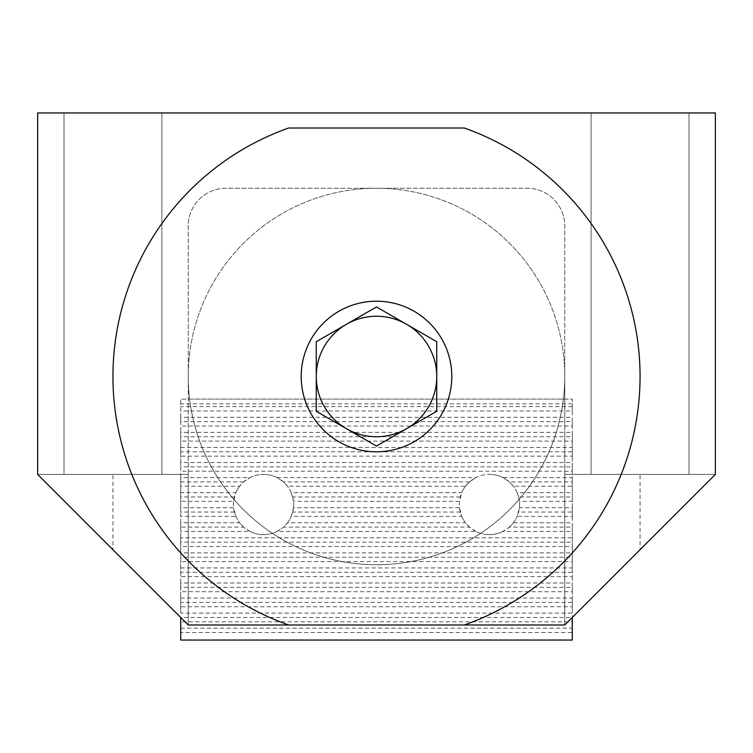 <?xml version="1.0" encoding="UTF-8"?>
<svg xmlns="http://www.w3.org/2000/svg" width="753" height="753" viewBox="0 0 753 753"><rect width="100%" height="100%" fill="white"/><g stroke="black" fill="none" stroke-linecap="round" stroke-linejoin="round"><path stroke-width="0.56" stroke-dasharray="3.77 2.82" d="M250.071 531.449L243.624 527.1L180.72 527.1L180.72 531.449L250.071 531.449A30.12 30.12 0 0 0 263.55 534.63A30.12 30.12 0 0 1 233.43 504.51A30.12 30.12 0 0 1 263.55 474.39A30.12 30.12 0 0 0 250.071 477.571L180.72 477.571L180.72 486.269L239.586 486.269L243.624 481.92L250.071 477.571M239.586 486.269A30.12 30.12 0 0 0 235.868 492.631L180.72 492.631L180.72 501.329L233.599 501.329L235.868 492.631M233.599 501.329A30.12 30.12 0 0 0 233.599 507.691L180.72 507.691L180.72 516.389L235.868 516.389L233.599 507.691M235.868 516.389A30.12 30.12 0 0 0 239.586 522.751L180.72 522.751L180.72 527.1M243.624 527.1L239.586 522.751M475.971 531.449L469.524 527.1L283.476 527.1L277.029 531.449L475.971 531.449A30.12 30.12 0 0 0 489.45 534.63A30.12 30.12 0 0 1 459.33 504.51A30.12 30.12 0 0 1 489.45 474.39A30.12 30.12 0 0 0 475.971 477.571L277.029 477.571L283.476 481.92L287.514 486.269L465.486 486.269L469.524 481.92L475.971 477.571M465.486 486.269A30.12 30.12 0 0 0 461.768 492.631L291.232 492.631L293.501 501.329L459.499 501.329L461.768 492.631M459.499 501.329A30.12 30.12 0 0 0 459.499 507.691L293.501 507.691L291.232 516.389L461.768 516.389L459.499 507.691M461.768 516.389A30.12 30.12 0 0 0 465.486 522.751L287.514 522.751L283.476 527.1M469.524 527.1L465.486 522.751M572.28 621.809L572.28 617.46L180.72 617.46L180.72 621.809L572.28 621.809L572.28 628.171L180.72 628.171L180.72 632.52L572.28 632.52L572.28 628.171M180.72 403.862L180.72 399.09L572.28 399.09L572.28 617.46L572.28 613.111L180.72 613.111L180.72 399.09L572.28 399.09L572.28 403.862L180.72 403.862L180.72 410.969L572.28 410.969L572.28 403.862M572.28 591.689L572.28 587.34L180.72 587.34L180.72 591.689L572.28 591.689L572.28 598.051L180.72 598.051L180.72 606.749L572.28 606.749L572.28 602.4L180.72 602.4M572.28 587.34L572.28 582.991L180.72 582.991L180.72 587.34M572.28 561.569L572.28 557.22L180.72 557.22L180.72 561.569L572.28 561.569L572.28 567.931L180.72 567.931L180.72 576.629L572.28 576.629L572.28 572.28L180.72 572.28M572.28 557.22L572.28 552.871L180.72 552.871L180.72 557.22M572.28 531.449L572.28 527.1L509.376 527.1L502.929 531.449L572.28 531.449L572.28 537.811L180.72 537.811L180.72 546.509L572.28 546.509L572.28 542.16L180.72 542.16M572.28 527.1L572.28 522.751L513.414 522.751L509.376 527.1M234.39 496.98L180.72 496.98M460.29 496.98L292.71 496.98M572.28 501.329L572.28 496.98L518.61 496.98L519.401 501.329L572.28 501.329L572.28 507.691L519.401 507.691L517.132 516.389L572.28 516.389L572.28 512.04L518.61 512.04M572.28 496.98L572.28 492.631L517.132 492.631L518.61 496.98M572.28 471.209L572.28 466.86L180.72 466.86L180.72 471.209L572.28 471.209L572.28 477.571L502.929 477.571L509.376 481.92L513.414 486.269L572.28 486.269L572.28 481.92L509.376 481.92M572.28 466.86L572.28 462.511L180.72 462.511L180.72 466.86M572.28 441.089L572.28 436.74L180.72 436.74L180.72 441.089L572.28 441.089L572.28 447.451L180.72 447.451L180.72 456.149L572.28 456.149L572.28 451.8L180.72 451.8M572.28 436.74L572.28 432.391L180.72 432.391L180.72 436.74M572.28 406.62L180.72 406.62M572.28 426.029L572.28 421.68L180.72 421.68L180.72 426.029L572.28 426.029L572.28 432.391M572.28 421.68L572.28 417.331L180.72 417.331L180.72 421.68M572.28 451.8L572.28 447.451M243.624 481.92L180.72 481.92M469.524 481.92L283.476 481.92M572.28 481.92L572.28 477.571M234.39 512.04L180.72 512.04M460.29 512.04L292.71 512.04M572.28 512.04L572.28 507.691M572.28 542.16L572.28 537.811M572.28 572.28L572.28 567.931M572.28 602.4L572.28 598.051M180.72 613.111L180.72 606.749M572.28 606.749L572.28 613.111M180.72 582.991L180.72 576.629M572.28 576.629L572.28 582.991M180.72 552.871L180.72 546.509M572.28 546.509L572.28 552.871M180.72 522.751L180.72 516.389M180.72 492.631L180.72 486.269M291.232 492.631A30.12 30.12 0 0 0 287.514 486.269M517.132 492.631A30.12 30.12 0 0 0 513.414 486.269M572.28 486.269L572.28 492.631M180.72 462.511L180.72 456.149M572.28 456.149L572.28 462.511M180.72 432.391L180.72 426.029M572.28 410.969L572.28 417.331M180.72 417.331L180.72 410.969M180.72 447.451L180.72 441.089M502.929 477.571A30.12 30.12 0 0 0 489.45 474.39A30.12 30.12 0 0 1 519.57 504.51A30.12 30.12 0 0 1 489.45 534.63A30.12 30.12 0 0 0 502.929 531.449M277.029 477.571A30.12 30.12 0 0 0 263.55 474.39A30.12 30.12 0 0 1 293.67 504.51A30.12 30.12 0 0 1 263.55 534.63A30.12 30.12 0 0 0 277.029 531.449M180.72 477.571L180.72 471.209M180.72 507.691L180.72 501.329M293.501 507.691A30.12 30.12 0 0 0 293.501 501.329M519.401 507.691A30.12 30.12 0 0 0 519.401 501.329M287.514 522.751A30.12 30.12 0 0 0 291.232 516.389M513.414 522.751A30.12 30.12 0 0 0 517.132 516.389M572.28 516.389L572.28 522.751M180.72 537.811L180.72 531.449M180.72 567.931L180.72 561.569M180.72 598.051L180.72 591.689M180.72 628.171L180.72 621.809M572.28 632.52L572.28 640.05L180.72 640.05L180.72 632.52M301.2 376.5A75.3 75.3 0 0 1 376.5 301.2A75.3 75.3 0 0 1 451.8 376.5A75.3 75.3 0 0 1 376.5 451.8A75.3 75.3 0 0 1 301.2 376.5M564.75 376.5A188.25 188.25 0 0 0 376.5 188.25A188.25 188.25 0 0 0 188.25 376.5A188.25 188.25 0 0 1 376.5 188.25A188.25 188.25 0 0 1 564.75 376.5A188.25 188.25 0 0 1 376.5 564.75A188.25 188.25 0 0 1 188.25 376.5A188.25 188.25 0 0 0 376.5 564.75A188.25 188.25 0 0 0 564.75 375.615A188.25 188.25 0 0 0 376.5 188.25A188.25 188.25 0 0 0 188.25 376.5A188.25 188.25 0 0 0 376.5 564.75A188.25 188.25 0 0 0 564.75 377.385L564.75 225.9A37.65 37.65 0 0 0 527.1 188.25L225.9 188.25A37.65 37.65 0 0 0 188.25 225.9L188.25 624.99L37.65 474.39L188.25 624.99L37.65 474.39L112.95 474.39L37.65 474.39L188.25 624.99L37.65 474.39L188.25 474.39L37.65 474.39L37.65 112.95L715.35 112.95L715.35 474.39L640.05 474.39L715.35 474.39L640.05 549.69L715.35 474.39L564.75 474.39L715.35 474.39L564.75 624.99L715.35 474.39L564.75 624.99L640.05 549.69L564.75 624.99L188.25 624.99L564.75 624.99L188.25 624.99L188.25 225.9A37.65 37.65 0 0 1 225.9 188.25L527.1 188.25A37.65 37.65 0 0 1 564.75 225.9L564.75 399.09L188.25 399.09L564.75 399.09L564.75 624.99L564.75 377.385A188.25 188.25 0 0 0 376.5 188.25A188.25 188.25 0 0 0 188.25 376.5A188.25 188.25 0 0 0 376.5 564.75A188.25 188.25 0 0 0 564.75 376.5M161.895 474.39L64.005 474.39L64.005 112.95L161.895 112.95L161.895 474.39L64.005 474.39L64.005 112.95L161.895 112.95L161.895 474.39L64.005 474.39L161.895 474.39M688.995 474.39L591.105 474.39L591.105 112.95L688.995 112.95L688.995 474.39L591.105 474.39L591.105 112.95L688.995 112.95L688.995 474.39L591.105 474.39L688.995 474.39M288.681 624.99A263.55 263.55 0 0 1 288.681 128.01L464.319 128.01A263.55 263.55 0 0 1 464.319 624.99M161.895 112.95L64.005 112.95L161.895 112.95M688.995 112.95L591.105 112.95L688.995 112.95M112.95 474.39L188.25 474.39L112.95 474.39L112.95 549.69L112.95 474.39M640.05 474.39L564.75 474.39L640.05 474.39L640.05 549.69L640.05 474.39M316.26 341.721L376.5 306.942L436.74 341.721L436.74 411.279L376.5 446.058L316.26 411.279L316.26 341.721M564.75 474.39L564.75 624.99L564.75 474.39M188.25 474.39L188.25 624.99L188.25 474.39"/><path stroke-width="1.13" d="M180.72 617.46L180.72 640.05L572.28 640.05L572.28 617.46M301.2 376.5A75.3 75.3 0 0 1 376.5 301.2A75.3 75.3 0 0 1 451.8 376.5A75.3 75.3 0 0 1 376.5 451.8A75.3 75.3 0 0 1 301.2 376.5M464.319 128.01A263.55 263.55 0 0 1 464.319 624.99L288.681 624.99A263.55 263.55 0 0 1 288.681 128.01L464.319 128.01M288.681 624.99L188.25 624.99L37.65 474.39L37.65 112.95L715.35 112.95L715.35 474.39L564.75 624.99L464.319 624.99M316.26 341.721L376.5 306.942L436.74 341.721L436.74 376.5A60.24 60.24 0 0 0 346.38 324.327A60.24 60.24 0 0 0 316.26 376.5L316.26 341.721M316.26 411.279L316.26 376.5A60.24 60.24 0 0 0 346.38 428.673L316.26 411.279M376.5 446.058L346.38 428.673A60.24 60.24 0 0 0 436.74 376.5L436.74 411.279L376.5 446.058"/></g></svg>
